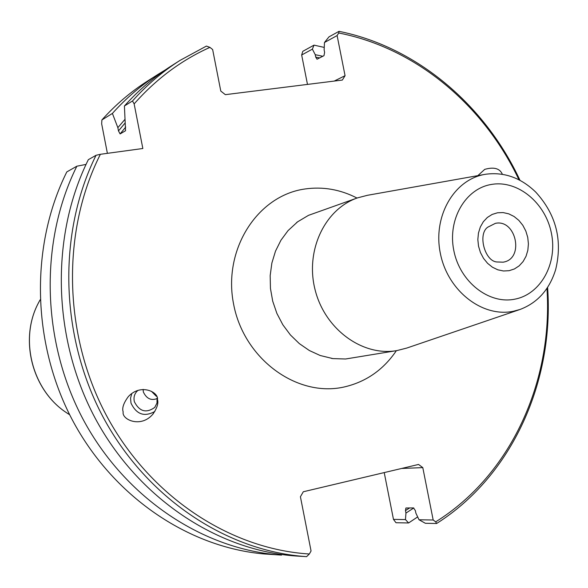 <?xml version="1.0" encoding="UTF-8"?>
<svg xmlns="http://www.w3.org/2000/svg" width="588" height="588" viewBox="0 0 588 588"><rect width="100%" height="100%" fill="white"/><g stroke="black" fill="none" stroke-linecap="round" stroke-linejoin="round"><path stroke-width="0.88" d="M503.166 262.189L503.887 262.035C524.547 258.095 515.911 218.846 495.39 223.344L487.886 227.122C477.478 233.774 484.681 261.234 496.867 261.961L503.166 262.189M513.375 311.272L520.108 309.442C537.667 302.732 549.523 289.428 555.675 269.532C562.738 240.169 556.079 214.348 535.697 192.055C520.917 177.804 504.32 171.858 485.931 174.21L485.269 174.32C454.105 179.252 432.562 216.399 440.397 253.612C447.769 290.906 482.469 317.814 513.375 311.272M519.447 309.67L406.8 348.052L396.959 350.58C362.722 356.703 325.127 329.508 315.205 290.215C304.893 251.025 324.649 209.041 357.585 197.855L367.419 195.304L484.585 174.438M154.857 411.475C144.376 417.23 136.423 414.444 130.992 403.103L130.543 398.194L131.8 393.541M157.437 399.495C158.958 392.387 141.002 382.92 128.353 396.584C123.568 403.03 121.841 408.153 123.179 411.945C121.466 419.479 140.819 428.534 152.895 414.158C157.165 407.962 158.679 403.074 157.437 399.495M143.105 389.381L143.34 391.975C146.5 398.583 151.02 400.803 156.908 398.649M156.371 396.327L151.439 391.321M157.055 398.002L156.989 403.067L154.718 407.447C146.214 413.46 139.437 411.563 134.387 401.766C133.447 397.819 134.255 394.379 136.813 391.461L138.011 390.358M396.959 350.58L345.538 359.003L332.889 358.599L320.195 355.505L309.376 350.536L299.343 343.62L290.413 334.954L282.843 324.782L276.882 313.411L272.707 301.174L270.451 288.443L270.171 275.603L271.869 263.049L275.5 251.135L280.939 240.235L288.01 230.658L297.624 221.808L308.502 215.34L357.585 197.855M334.241 81.07L345.068 75.69L342.334 80.064L225.336 94.661L220.787 91.059L212.643 49.539L209.923 47.371C181.295 60.241 156.033 79.086 134.145 103.9L142.84 148.507L100.372 154.299C61.446 231.356 63.173 334.102 106.31 415.26C149.617 496.382 229.827 549.119 309.347 553.999L311.059 550.985L300.417 496.757L303.298 491.759L418.546 464.454L422.794 467.614L433.18 519.998L435.701 521.85C511.082 474.876 553.198 381.303 546.958 288.341M518.976 179.81C483.873 105.215 415.907 48.003 338.732 32.994L338.997 31.34L328.964 36.882L324.473 42.498L337.108 35.567L338.732 32.994M345.068 75.69L337.108 35.567M502.373 174.305C499.844 168.403 493.964 166.757 484.733 169.366L477.838 175.643M40.072 299.88L38.124 303.548C19.257 339.614 32.259 390.065 66.216 412.511L69.693 414.79M338.997 31.34C416.738 46.974 484.96 105.009 520.02 180.354M547.604 287.363C554.3 381.046 512.339 475.611 436.619 523.496L435.701 521.85M433.18 519.998L419.024 519.777L425.359 523.283L436.619 523.496M179.994 60.417L171.453 65.849C154.218 76.815 138.533 90.199 124.413 105.987L132.491 100.982C146.75 85.01 162.589 71.493 179.994 60.417L206.417 46.077L209.923 47.371M309.347 553.999L306.583 556.66C226.85 551.301 146.618 498.345 103.106 417.105C59.763 335.821 57.587 232.929 96.042 155.291L88.325 159.679C50.237 236.413 52.347 337.99 95.175 418.23C138.18 498.426 217.531 550.728 296.492 556.035L306.583 556.66M419.024 519.777L415.885 513.155L415.385 510.656L413.548 507.929L405.911 507.995L405.47 510.597L409.645 507.914M324.473 42.498L324.128 49.892L324.613 52.354L323.981 55.662L317.028 59.226L315.727 57.124L315.241 54.691L322.812 56.279M413.768 507.966L405.955 513.074L405.47 510.597M281.498 555.101C203.691 549.868 125.641 498.543 83.4 419.898C41.336 341.202 39.322 241.587 76.852 166.206L66.804 171.917C30.142 245.409 31.612 342.187 71.957 419.193C112.477 496.154 187.939 547.266 264.056 553.955L281.498 555.101L281.961 554.55M315.241 54.691L312.375 49.135L314.021 45.129L324.245 47.415M314.021 45.129L302.791 51.332L301.666 55L312.375 49.135M301.666 55L307.48 84.407M158.753 73.926L147.632 80.997C130.874 91.662 115.623 104.649 101.893 119.952L112.404 113.433C126.324 97.902 141.774 84.731 158.753 73.926L165.147 70.009M112.404 113.433L117.85 127.655L124.884 119.452M124.413 105.987L125.553 130.72L120.106 133.924L118.482 130.903L117.85 127.655M86.039 164.412L76.852 166.206M422.794 467.614L401.604 468.467M417.664 516.911L408.594 522.967L395.996 522.732L393.475 519.388L384.221 472.59M393.475 519.388L405.463 519.572L405.955 513.074M408.594 522.967L405.463 519.572M96.042 155.291L100.372 154.299M101.893 119.952L101.665 123.847L107.391 153.343M134.145 103.9L132.491 100.982M396.371 350.676C383.332 369.903 365.854 382.024 343.929 387.036C296.896 397.598 243.954 358.996 233.642 304.349C222.609 249.826 257.228 195.65 304.849 188.998C322.871 186.418 340.261 189.439 357.019 198.053M497.507 212.782L503.122 212.577L508.738 213.834L514.059 216.48L518.837 220.375L522.835 225.322L525.848 231.091L527.737 237.376L528.414 243.888L527.84 250.29L526.039 256.28L523.1 261.55L519.167 265.849L514.419 268.951L509.105 270.693L503.482 270.987L497.83 269.811L492.435 267.217L487.584 263.328L483.512 258.338L480.433 252.509L478.514 246.129L477.838 239.529L478.456 233.046L480.322 227.012L483.336 221.727L487.356 217.464L492.156 214.436L497.507 212.782M491.818 184.382C517.955 180.031 545.517 202.941 551.404 233.171C557.674 263.336 540.886 294.235 514.809 299.174C488.834 304.569 459.845 281.799 453.811 250.525C447.387 219.317 465.593 188.27 491.818 184.382M67.796 413.577L66.157 412.475C32.237 390.05 19.242 339.644 38.088 303.606L38.992 301.857M319.71 57.94L315.727 57.124M125.023 123.105L118.482 130.903M125.736 127.023L120.106 133.924M331.485 358.393L332.97 358.614M296.492 222.668L297.69 221.757M38.124 303.548L38.088 303.606C19.213 339.791 32.142 389.932 66.157 412.475L66.216 412.511M154.718 407.447L155.019 407.08M152.895 414.158L153.394 413.548"/></g></svg>
